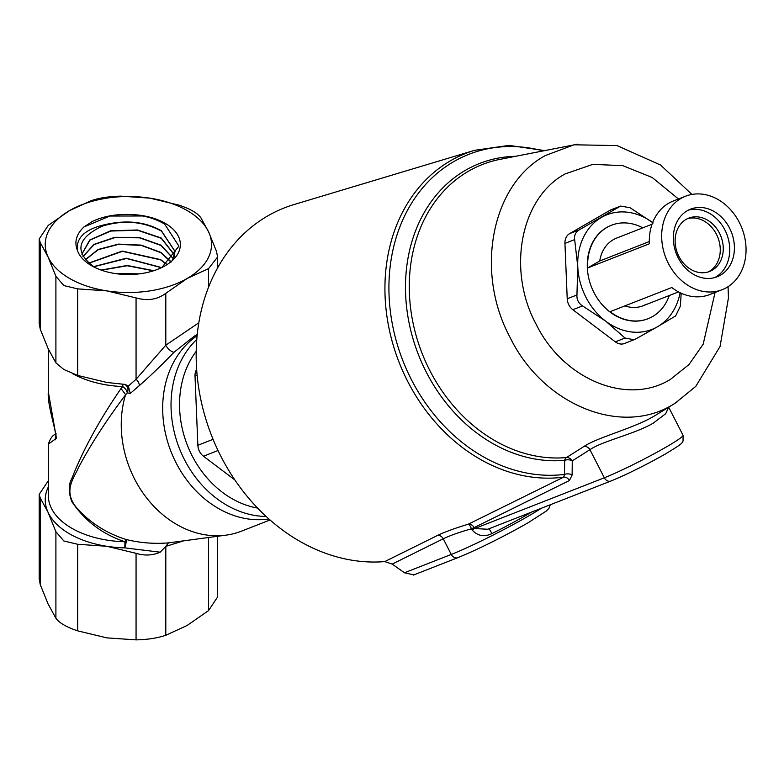 <?xml version="1.0" encoding="UTF-8"?>
<svg xmlns="http://www.w3.org/2000/svg" width="784" height="784" viewBox="0 0 784 784"><rect width="100%" height="100%" fill="white"/><g stroke="black" fill="none" stroke-linecap="round" stroke-linejoin="round"><path stroke-width="1.18" d="M161.886 267.471L178.919 246.127L164.65 224.116C155.173 218.403 143.688 215.208 130.213 214.522A51.989 30.017 180 0 1 165.14 223.293A51.989 30.017 180 0 1 162.611 267.109A51.989 30.017 180 0 1 94.158 267.109A51.989 30.017 180 0 1 91.62 265.737A51.989 30.017 180 0 1 77.361 250.282C75.823 236.386 87.249 227.399 111.632 223.342A46.746 26.989 0 0 0 101.94 226.282C76.803 238.444 74.215 252.027 94.178 267.04L95.374 267.707M115.179 273.547L139.483 273.841M138.543 273.949L116.11 273.685M101.067 270.059L127.214 265.472L153.782 270.705M153.409 270.823L127.214 265.737L101.43 270.186M93.472 266.678L126.273 258.21L161.651 267.579M161.406 267.697L126.498 258.485L93.737 266.776M88.621 263.15L122.216 251.076L160.632 259.602L166.933 264.414M166.767 264.531L160.622 259.876L122.373 251.331L88.778 263.287M85.221 259.739L98.108 249.479L118.472 244.108L141.218 245.118L160.828 252.399L170.736 261.405M171.02 262.121L160.818 252.664L141.267 245.402L118.6 244.363L98.274 249.675L85.329 259.867M82.977 256.515L93.992 244.373L114.836 237.307L139.523 237.552L161.014 245.186L173.235 258.436M173.176 258.573L161.014 245.461L139.591 237.836L114.974 237.562L94.139 244.559L83.045 256.633M81.859 254.173L89.778 239.973L110.662 230.8L137.494 229.977L161.21 237.983L174.518 254.898M174.489 255.025L161.2 238.258L137.582 230.261L110.848 231.035L89.954 240.11L81.869 254.212M111.632 223.342C130.311 220.167 146.902 222.646 161.406 230.78L175.028 251.35L172.745 259.416M175.028 251.468L161.396 231.045C142.933 221.235 123.117 219.647 101.94 226.282M174.548 255.025L174.754 256.985L174.509 255.163M173.039 259.092L175.018 251.615M48.314 349.047L48.314 391.833L56.438 438.207L48.314 444.185L48.314 495.566A80.066 46.227 0 0 0 71.765 528.249A80.066 46.227 0 0 0 124.95 541.744C102.577 534.345 84.848 520.939 71.765 501.515C68.414 492.244 68.414 484.63 71.765 478.681C82.888 450.153 99.294 420.106 121.01 388.541L122.794 386.561L122.696 384.16M197.235 334.543L194.334 336.13L174.087 352.212C161.631 365.119 150.028 376.261 139.287 385.659L130.262 393.431L127.243 392.882A6.154 5.576 103.5 0 0 126.077 385.336A6.154 5.576 103.5 0 0 124.352 384.287M72.794 373.723A80.066 46.227 180 0 0 122.794 386.561A6.154 3.028 -135.7 0 1 126.253 390.138A6.154 3.028 -135.7 0 1 127.243 392.882L125.518 394.891A99.774 81.154 68.6 0 0 143.835 494.204A99.774 81.154 68.6 0 0 226.096 535.139A99.774 81.154 68.6 0 0 241.492 531.16L270.029 519.978M125.518 394.891C106.144 420.645 90.464 444.91 78.478 467.666C74.039 478.22 61.956 491.568 77.841 509.208C91.179 523.506 107.32 533.62 126.253 539.539A6.154 0.99 107.6 0 0 124.95 541.744L124.823 547.879A6.154 0.794 103.4 0 0 126.253 539.539C140.238 542.93 154.301 544.047 168.452 542.871L226.096 535.139M489.118 528.71L491.999 533.581C484.159 537.275 477.476 536.011 471.929 529.778L471.429 528.808C459.512 532.15 450.114 535.482 443.254 538.784L451.27 554.445A61.593 4.381 -27.1 0 0 528.181 516.235A61.593 4.381 -27.1 0 0 541.264 508.287M668.674 407.2L665.694 413.707L653.464 423.007C635.216 433.934 602.279 441.078 589.94 449.673L572.261 460.865L572.134 474.957A6.154 3.597 0.6 0 0 564.47 474.418L564.686 460.306A6.154 3.489 84.8 0 1 566.45 457.552L584.168 446.351C597.751 437.296 633.266 428.427 653.67 416.402L656.041 414.991M69.59 278.457A83.143 48 0 0 0 106.869 290.884L77.665 288.875L63.867 285.582L55.899 276.311L48.069 256.946L40.249 242.599L39.2 238.973L48.216 225.42L69.59 210.573L90.964 200.743C99.441 197.901 109.358 196.363 120.707 196.147L149.901 198.146L179.095 205.173C190.208 208.867 197.47 213.052 200.871 217.746L208.691 232.093L216.521 251.458L217.57 257.044L208.544 268.628L187.18 278.457L165.806 293.314C157.329 299.635 147.412 301.164 136.063 297.91L106.869 290.884A83.143 48 0 0 0 187.18 278.457A83.143 48 0 0 0 208.691 232.093A83.143 48 0 0 0 149.901 198.146A83.143 48 0 0 0 69.59 210.573A83.143 48 0 0 0 48.069 256.946A83.143 48 0 0 0 69.59 278.457M183.466 540.891L165.806 546.37L160.181 552.181C152.586 555.523 144.54 555.905 136.063 553.318L106.869 546.291L77.665 544.282L63.867 540.989L55.899 531.709L48.069 512.344L40.249 497.997L39.2 494.381L48.314 480.749M39.2 238.973L39.2 323.576L40.249 329.153L48.069 348.517L55.899 362.865L63.867 369.529L77.665 375.438L106.869 382.465L125.117 384.425L128.331 386.081L136.063 379.28L165.806 345.176L165.806 293.314M708.109 271.979A28.636 23.295 68.6 0 0 709.206 271.391A28.636 23.295 68.6 0 0 717.595 236.758A28.636 23.295 68.6 0 0 687.274 218.765M712.215 270.215A28.636 23.295 68.6 0 0 720.202 234.671A28.636 23.295 68.6 0 0 688.754 218.119A28.636 23.295 68.6 0 0 686.176 219.353A28.636 23.295 68.6 0 0 678.18 254.898A28.636 23.295 68.6 0 0 709.638 271.45A28.636 23.295 68.6 0 0 712.215 270.215M714.734 277.585A36.338 29.557 68.6 0 0 715.714 277.046A36.338 29.557 68.6 0 0 726.464 233.377A36.338 29.557 68.6 0 0 688.332 210.161M720.378 275.223A36.338 29.557 68.6 0 0 730.521 230.124A36.338 29.557 68.6 0 0 690.616 209.122A36.338 29.557 68.6 0 0 687.352 210.69A36.338 29.557 68.6 0 0 677.209 255.79A36.338 29.557 68.6 0 0 717.115 276.791A36.338 29.557 68.6 0 0 720.378 275.223M681.051 198.391A50.196 40.827 68.6 0 0 667.037 260.68A50.196 40.827 68.6 0 0 722.162 289.698A50.196 40.827 68.6 0 0 726.68 287.522A50.196 40.827 68.6 0 0 740.684 225.233A50.196 40.827 68.6 0 0 685.559 196.216A50.196 40.827 68.6 0 0 681.051 198.391M685.559 196.216L673.221 201.047A50.196 40.827 68.6 0 0 668.703 203.223A50.196 40.827 68.6 0 0 649.397 243.775L587.677 267.942A50.196 40.827 -111.4 0 1 606.992 227.389A50.196 40.827 -111.4 0 1 611.5 225.214A50.196 40.827 -111.4 0 1 642.782 227.85M611.334 225.282A50.196 40.827 68.6 0 0 611.167 225.351A50.196 40.827 68.6 0 0 606.659 227.517A50.196 40.827 68.6 0 0 592.645 289.806A50.196 40.827 68.6 0 0 647.77 318.823A50.196 40.827 68.6 0 0 647.937 318.765M669.281 295.519A50.196 40.827 -111.4 0 1 652.621 316.52A50.196 40.827 -111.4 0 1 648.103 318.696A50.196 40.827 -111.4 0 1 610.079 311.689L671.79 287.522A50.196 40.827 68.6 0 0 709.824 294.529L722.162 289.698M649.328 241.56L599.721 260.984A36.338 29.557 -111.4 0 1 613.284 239.698A36.338 29.557 -111.4 0 1 616.557 238.12L652.043 224.224M543.087 150.881A168.207 136.818 68.6 0 0 453.867 161.553A168.207 136.818 68.6 0 0 400.506 354.319A168.207 136.818 68.6 0 0 564.47 474.418L563.637 477.133A170.216 138.454 -111.4 0 1 396.871 356.367A170.216 138.454 -111.4 0 1 450.643 160.681A170.216 138.454 -111.4 0 1 474.634 150.312L293.99 204.555A185.612 150.969 68.6 0 0 267.834 215.855A185.612 150.969 68.6 0 0 207.936 425.614A185.612 150.969 68.6 0 0 384.748 561.599L437.707 535.364C445.214 531.797 455.406 528.083 468.254 524.212L563.637 477.133A6.154 5.027 -116.3 0 1 569.439 480.533L572.134 474.957M197.117 335.699A100.078 81.409 68.6 0 0 171.01 451.604A100.078 81.409 68.6 0 0 268.873 518.969M160.181 552.181L124.823 547.879A83.143 48 180 0 1 106.869 546.291A83.143 48 180 0 1 69.59 533.865A83.143 48 180 0 1 48.069 512.344A83.143 48 180 0 1 48.314 486.982M196.647 369.323A12.319 10.016 68.6 0 0 195.01 376.065L197.862 445.273A12.319 10.016 68.6 0 0 203.458 456.21L234.828 479.916M413.834 574.858L404.446 572.771L392.206 564.098L384.748 561.599M653.19 222.97L629.973 207.672L620.565 206.094L611.02 209.828A12.319 10.016 68.6 0 0 609.913 210.367L569.684 233.593A12.319 10.016 68.6 0 0 564.941 243.412L567.224 298.773A12.319 10.016 68.6 0 0 572.82 309.709L615.332 341.844A12.319 10.016 68.6 0 0 624.564 343.49L635.393 339.149L657.462 326.771A61.593 50.098 68.6 0 0 680.11 292.697M652.651 222.568A61.593 50.098 68.6 0 0 601.475 217.403A61.593 50.098 68.6 0 0 577.759 266.521A61.593 50.098 68.6 0 0 605.748 321.205A61.593 50.098 68.6 0 0 657.462 326.771L675.622 315.923L680.365 306.103L681.188 293.206M645.987 304.349A36.338 29.557 -111.4 0 1 642.88 305.858M646.32 304.221A36.338 29.557 -111.4 0 1 643.056 305.789A36.338 29.557 -111.4 0 1 624.917 305.868M599.721 260.984L587.677 267.942M620.565 206.094L579.405 229.781C575.623 232.035 574.045 235.308 574.662 239.61L577.759 266.521L576.946 294.97C576.691 299.713 578.553 303.359 582.541 305.907L605.748 321.205L625.054 338.041L634.109 339.756M39.2 494.381L39.2 578.984L40.249 584.56L48.069 603.925L55.899 618.272C59.27 622.947 66.522 627.141 77.665 630.846L106.869 637.872L136.063 639.871C147.372 639.656 157.29 638.127 165.806 635.275L187.18 625.446L208.544 610.599L217.57 597.045L217.57 536.285M55.674 434.346L55.096 439.893M130.213 214.522C116.091 213.983 103.508 216.266 92.453 221.362L83.957 226.948C76.342 234.21 74.137 241.991 77.361 250.282M584.168 446.351A6.154 5.027 -122.4 0 1 589.94 449.673L604.327 477.789A49.274 3.508 -27.1 0 0 665.861 447.223A49.274 3.508 -27.1 0 0 683.031 435.228L683.06 441.049C680.365 443.577 687.039 440.922 665.606 453.867C645.497 465.226 627.269 474.271 610.932 481.013L487.756 529.239L474.634 528.573L604.327 477.789A6.154 5.008 68.6 0 0 610.932 481.013M515.549 156.3A155.791 126.724 -111.4 0 0 465.627 170.187A155.791 126.724 -111.4 0 0 415.54 346.773A155.791 126.724 -111.4 0 0 564.686 460.306A6.154 3.587 0.4 0 1 572.261 460.865A6.154 5.027 57.7 0 0 566.45 457.552A153.811 125.107 68.6 0 1 419.195 345.45A153.811 125.107 68.6 0 1 468.656 171.118A153.811 125.107 68.6 0 1 500.045 159.348L577.857 144.129M468.254 524.212A6.154 1.97 -107.3 0 1 471.429 528.808L474.134 527.593A6.154 5.027 63.7 0 0 468.254 524.212M165.806 546.37L168.452 542.871M174.087 352.212A6.154 2.029 44.3 0 1 169.667 349.987A6.154 2.029 44.3 0 1 165.806 345.176L198.813 322.792M139.287 385.659A6.154 3.567 49.3 0 0 136.063 379.28L136.063 297.91M130.262 393.431L128.331 386.081M121.01 388.541L125.567 394.548M83.957 226.948L109.917 216.031L142.727 215.982M678.474 198.999L652.259 177.547L622.78 165.64L592.792 164.375L565.195 173.901C520.743 197.744 506.729 269.647 535.962 323.91C562.941 379.466 627.386 406.073 670.398 379.417L689.009 364.531L703.17 344.225L715.067 292.471M676.964 402.065L672.907 404.554C620.801 436.855 542.704 404.613 510.002 337.287C474.585 271.538 491.568 184.397 545.429 155.526L574.055 144.795M728.062 286.679L728.444 297.93L720.055 346.499L695.751 386.394L675.2 403.182L656.002 415.01M266.109 516.46A100.078 81.409 -111.4 0 1 179.36 448.34A100.078 81.409 -111.4 0 1 196.794 339.423M196.206 351.369A93.923 76.401 68.6 0 0 187.356 445.204A93.923 76.401 68.6 0 0 257.573 508.081M531.738 512.021A61.593 4.381 152.9 0 1 527.338 514.598A61.593 4.381 152.9 0 1 491.999 533.581M55.899 362.865L55.899 276.311M527.642 523.006A55.429 3.94 152.9 0 1 458.424 557.395M665.322 454.005A43.11 3.067 152.9 0 1 611.481 480.749M197.127 375.242L195.01 376.065M213.062 439.314L197.862 445.273M218.021 450.506L203.458 456.21M569.439 480.533L474.134 527.593L474.634 528.573L471.929 529.778M404.446 572.771L451.27 554.445A6.154 5.008 68.6 0 0 457.866 557.659L413.374 575.084M437.707 535.364A6.154 5.027 -116.4 0 1 443.254 538.784L392.206 564.098M625.054 338.041L615.332 341.844M582.541 305.907L572.82 309.709M576.946 294.97L567.224 298.773M574.662 239.61L564.941 243.412M579.405 229.781L569.684 233.593M619.634 206.555L609.913 210.367M208.544 287.199L208.544 268.628M208.544 537.501L208.544 610.599M165.806 546.379L165.806 635.275M136.063 553.318L136.063 639.871M77.665 544.282L77.665 630.846M55.899 531.709L55.899 618.272M40.249 497.997L40.249 584.56M40.249 329.153L40.249 242.599M77.665 375.438L77.665 288.875M678.542 291.893L643.056 305.789M574.094 144.785L617.037 145.589L660.579 165.032L691.929 194.432M550.329 504.739L548.937 508.355L546.281 511.06L527.916 522.879C502.132 537.442 478.779 549.035 457.866 557.659M474.634 150.312L509.081 145.383L544.586 150.587M668.683 407.2L683.031 435.228M217.57 267.991L217.57 257.044M48.314 391.833C47.128 404.76 56.232 430.504 55.821 436.923L55.448 439.716M48.314 444.185C50.382 438.04 53.057 434.63 56.321 433.954"/></g></svg>
